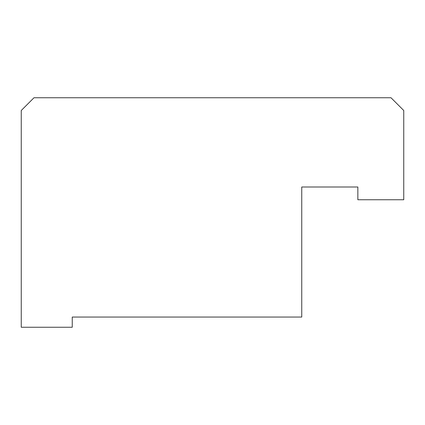<?xml version="1.0" encoding="UTF-8"?>
<svg xmlns="http://www.w3.org/2000/svg" width="425" height="425" viewBox="0 0 425 425"><rect width="100%" height="100%" fill="white"/><g stroke="black" fill="none" stroke-linecap="round" stroke-linejoin="round"><path stroke-width="0.64" d="M391 97.75L403.75 110.5L403.75 199.75L357.85 199.75L357.85 187L301.75 187L301.75 317.05L72.25 317.05L72.25 327.25L21.25 327.25L21.25 110.5L34 97.75L391 97.75"/></g></svg>
